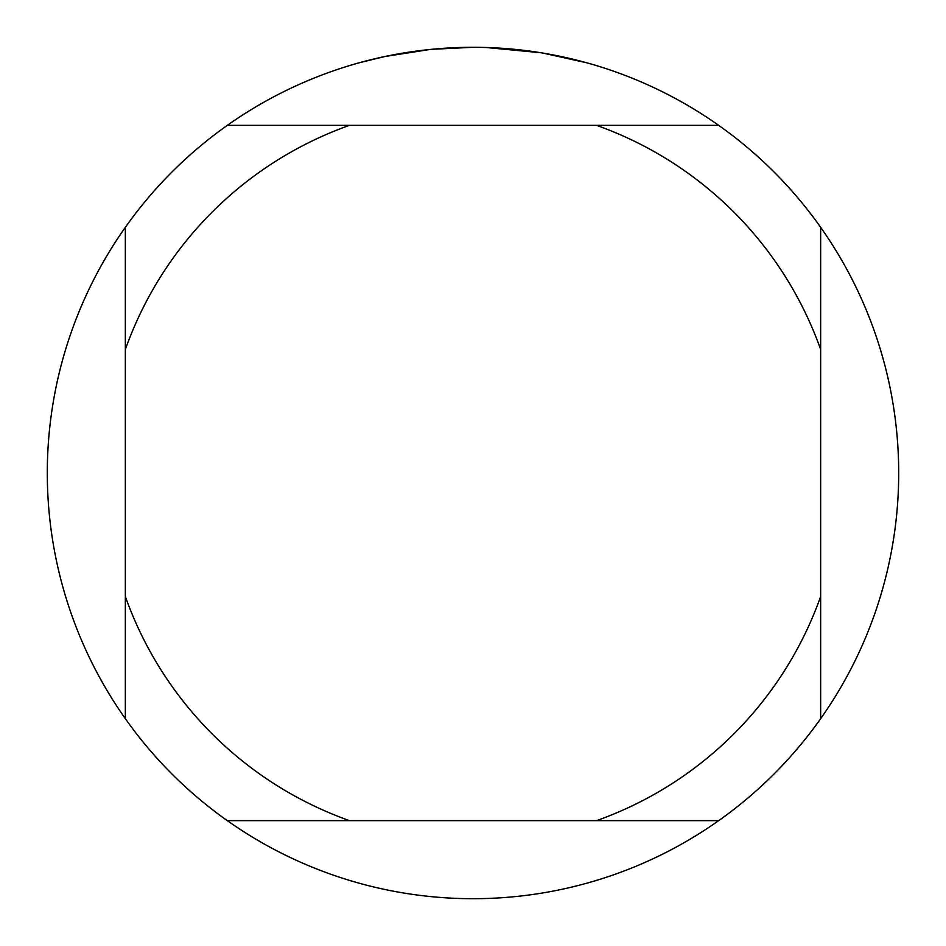 <?xml version="1.0" encoding="UTF-8"?>
<svg xmlns="http://www.w3.org/2000/svg" width="946" height="946" viewBox="0 0 946 946"><rect width="100%" height="100%" fill="white"/><g stroke="black" fill="none" stroke-linecap="round" stroke-linejoin="round"><path stroke-width="1.42" d="M480.674 47.371L485.96 47.501M520.17 49.925L521.79 50.103M718.676 125.345L227.324 125.345A425.7 425.7 0 0 1 820.655 718.676A425.7 425.7 0 0 1 125.345 718.676A425.7 425.7 0 0 1 125.345 227.324L125.345 718.676M542.874 53.071L586.816 62.803M541.065 52.775L486.327 47.513M429.791 49.499L384.868 56.523L359.184 62.803M444.916 48.222L450.994 47.868M415.743 51.167L422.779 50.28M473 47.3L431.589 49.322M227.324 820.655L349.5 820.655A368.94 368.94 0 0 1 125.345 596.5M349.5 820.655L718.676 820.655M820.655 718.676L820.655 596.5A368.94 368.94 0 0 1 596.5 820.655M820.655 596.5L820.655 227.324M596.5 125.345A368.94 368.94 0 0 1 820.655 349.5M125.345 349.5A368.94 368.94 0 0 1 349.5 125.345M125.345 227.324A425.7 425.7 0 0 1 227.324 125.345"/></g></svg>

